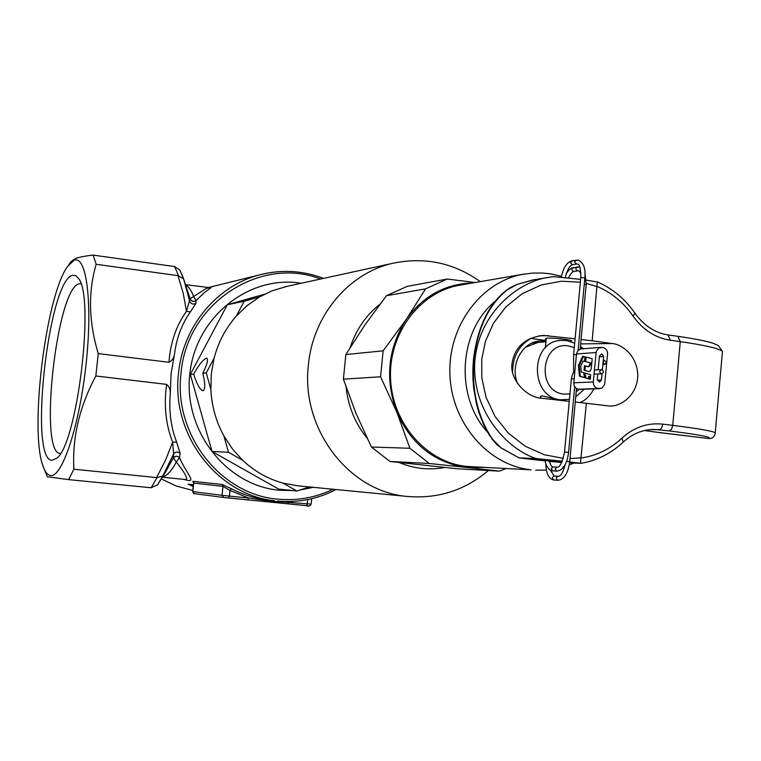 <?xml version="1.0" encoding="UTF-8"?>
<svg xmlns="http://www.w3.org/2000/svg" width="761" height="761" viewBox="0 0 761 761"><rect width="100%" height="100%" fill="white"/><g stroke="black" fill="none" stroke-linecap="round" stroke-linejoin="round"><path stroke-width="1.14" d="M569.447 399.344L558.821 399.886L541.851 395.777L540.453 396.928L540.51 396.31M574.27 347.634L568.467 345.922C540.757 340.918 535.944 391.753 563.968 394.093L569.951 393.922M576.22 391.62L579.435 389.366L578.446 389.232C575.345 388.49 573.804 386.35 573.823 382.812L593.304 381.936C593.295 385.551 594.864 387.739 598.013 388.5L601.913 388.11L604.624 384.6L607.554 354.065C607.563 350.469 606.003 348.272 602.864 347.492L598.802 347.939L596.234 351.373L593.304 381.936M564.5 400.01L560.79 399.839C529.685 397.575 529.637 341.832 560.714 340.405L566.346 340.509L574.679 343.221M580.348 347.254L581.937 348.842M584.248 389.252L575.725 396.861M525.499 347.273L537.932 342.498M531.501 343.297L536.163 342.716M512.581 372.072C512.724 356.747 518.84 345.523 530.94 338.426M545.998 341.071L539.891 340.928C521.856 342.05 509.566 365.556 517.67 383.753M535.116 341.879L538.36 342.46M466.541 466.417L531.073 469.832C488.267 465.447 451.634 423.202 449.913 374.716C447.791 326.241 480.952 281.618 523.254 274.226L459.349 285.251C419.663 292.186 388.595 333.546 390.545 378.379C392.124 423.23 426.379 462.327 466.541 466.417M483.34 467.425L466.445 467.444L499.416 471.145L457.047 468.757L389.936 461.461L429.29 463.487L466.445 467.444C434.607 462.802 411.463 444.519 396.985 412.586L380.567 376.762L343.392 379.178L355.91 413.204L371.416 447.021L409.922 448.277L396.985 412.586C384.724 379.492 387.787 348.452 406.184 319.458L425.58 288.857L386.464 295.715L364.709 325.223L345.865 354.559L383.144 350.821L406.184 319.458C423.192 295.972 445.28 283.824 472.448 282.997M386.464 295.715L407.24 286.355L447.287 279.021L475.13 282.531M460.786 285.004L459.349 285.251M499.416 471.145L505.989 468.624M447.287 279.021L425.58 288.857M383.144 350.821L380.567 376.762M409.922 448.277L429.29 463.487M345.865 354.559L343.392 379.178M371.416 447.021L389.936 461.461M533.585 342.402L533.794 342.878M193.674 374.089C198.859 364.814 203.101 359.515 206.393 358.193L206.735 358.193C208.495 359.496 207.173 364.509 202.768 373.242C205.365 383.639 205.432 389.48 202.968 390.745L202.692 390.726C199.62 389.28 196.614 383.734 193.674 374.089L190.345 374.393L211.986 451.463L278.659 489.076M480.305 281.637C453.937 262.868 424.914 256.723 393.247 263.192C349.128 272.704 312.952 315.216 308.414 364.766C300.538 429.109 349.451 492.405 408.058 496.514L297.808 485.822L282.93 483.092C267.891 478.954 254.497 471.373 242.749 460.357L232.447 448.942L223.915 435.958C216.01 421.527 211.663 405.984 210.854 389.337L211.339 373.537L214.136 358.041C218.359 342.041 225.789 328.01 236.414 315.939L247.354 305.418L259.672 296.857L272.086 290.826L287.097 286.336M259.672 296.857L244.195 301.242L236.414 315.939M214.136 358.041L206.26 372.928L210.854 389.337M282.93 483.092L296.914 490.997L309.423 486.945M223.915 435.958L228.49 452.291L242.749 460.357M264.533 294.212L227.32 304.761L190.345 374.393M296.914 490.997L278.878 489.104M244.195 301.242L227.32 304.761M206.26 372.928L202.768 373.242M228.49 452.291L211.986 451.463M545.066 460.491L558.117 461.518L537.599 459.397L545.076 460.576M549.908 461.042L556.262 461.461M556.215 461.537L553.856 461.004M553.827 461.261L549.908 460.957M606.469 362.617L604.491 360.305L602.798 362.131L604.776 364.443L606.469 362.617M576.429 354.826L573.632 354.464L580.805 277.546L584.838 277.879M601.723 369.637L601.399 369.627C599.192 370.93 599.173 372.31 601.342 373.775L601.647 373.784C603.863 372.481 603.882 371.102 601.723 369.637M292.985 490.588L279.116 490.227C226.274 485.508 183.382 430.821 189.784 374.222C195.396 317.527 248.2 275.13 300.291 283.082L301.327 283.235M50.435 475.492C47.543 475.045 45.108 471.991 43.12 466.341C29.241 431.002 45.746 296.029 67.558 266.502L74.007 260.338C86.431 254.469 92.842 302.65 86.06 364.253C79.448 425.846 62.022 478.108 50.435 475.492M208.942 287.725L210.94 287.706L203.615 293.223L196.062 300.633L195.967 303.278L190.421 311.848L186.474 311.335L183.23 293.404L178.036 275.663L96.171 264.276L93.127 255.097C85.013 256 79.068 257.17 75.282 258.616L71.182 261.451L68.642 264.99M190.421 311.848C181.946 323.786 176.647 337.741 174.545 353.732L171.073 373.822L170.255 394.208C168.828 411.473 170.959 427.454 176.657 442.151L180.129 453.375L179.491 457.637C177.265 455.858 175.192 456.02 173.289 458.093L173.603 453.984L162.797 475.986L157.023 477.623L73.874 469.204L68.661 479.62L47.344 476.767L44.366 469.432M72.362 275.339L75.71 275.539L78.687 278.64C94.935 298.35 77.07 444.472 56.733 458.227L52.1 460.3C28.48 460.662 48.343 280.98 72.362 275.339M80.885 283.682L78.963 283.853C56.58 288.448 38.259 453.651 60.3 453.47L60.433 453.48M162.293 477.204L185.808 479.582C188.338 479.145 185.17 473.285 176.314 462.022L173.289 458.093M162.483 476.9C166.935 475.939 171.539 470.983 176.314 462.022L179.491 457.637C186.55 474.17 198.507 484.063 184.048 479.401M193.684 482.598L192.847 481.323L222.079 484.472L231.439 488.752L229.993 490.455L222.973 486.355L193.703 483.111L192.6 491.577L222.041 495.325L222.973 486.355L222.079 484.472M193.132 486.498L188.119 484.129L193.313 484.795M214.221 286.079L208.39 287.744M208.257 287.744L212.062 286.612L207.867 287.715M207.791 287.706L213.213 286.326M308.795 505.856L247.715 499.882L248.505 497.989L268.614 500.966L307.292 503.801L307.72 499.587M170.255 394.208C170.635 390.098 169.427 386.826 166.64 384.391L95.838 375.991L98.264 353.618L168.98 362.293C170.378 342.659 176.2 325.67 186.474 311.335L190.05 298.778L207.477 287.668M195.967 303.278C193.218 304.742 191.135 304.077 189.736 301.308L183.601 278.83L189.86 297.998L186.74 288.828M196.062 300.709C193.408 302.041 191.411 301.394 190.05 298.778L186.854 289.066M168.98 362.293C172.205 360.619 174.05 357.765 174.545 353.732M178.036 275.663L183.601 278.83M178.454 275.701L174.659 266.578L93.127 255.097M156.595 477.566L165.565 460.139L172.642 442.084L173.603 453.984C175.544 451.615 177.722 451.416 180.129 453.375M166.64 384.391C163.72 405.233 165.727 424.457 172.642 442.084L176.657 442.151M165.147 472.705L173.204 458.122C175.087 455.877 177.189 455.677 179.51 457.523M68.661 479.62L151.144 487.772L157.023 477.623M95.838 375.991C79.467 406.678 72.143 437.756 73.874 469.204M313.361 487.335L300.072 489.979M162.797 475.986L157.613 484.757L151.144 487.772M98.264 353.618C88.695 321.932 88 292.148 96.171 264.276M174.659 266.578L179.701 269.917L180.367 271.135M190.202 484.367L190.145 484.938L192.076 485.86M193.256 485.299L190.145 484.938M190.117 298.883C191.534 301.346 193.513 301.936 196.062 300.633L193.751 296.952C191.468 290.521 188.747 286.526 185.57 284.985M306.455 505.665L307.292 503.801L311.144 504.153C310.136 506.16 308.576 506.664 306.455 505.665L287.801 503.83L288.619 501.956L293.118 501.423M570.969 341.356L571.768 340.871C571.197 339.625 551.877 337.57 546.655 338.207L545.266 338.759L546.179 339.197M569.257 401.351L542.688 398.374C525.956 397.832 509.185 378.559 512.077 363.121C514.817 346.902 525.204 337.675 543.221 335.43L575.097 338.778M545.095 460.652L535.259 459.14L560.477 461.737L549.899 461.118M473.447 359.439C477.489 327.63 488.324 304.704 505.951 290.664L507.073 289.979C488.752 304.8 477.718 327.915 473.941 359.335C471.611 391.078 477.879 417.799 492.776 439.478L501.042 447.906C497.513 444.69 499.178 447.611 491.853 438.85M608.572 405.946L586.379 403.273L580.453 463.23L580.995 463.335L569.57 462.85M561.732 462.517L548.377 461.29M659.083 432.505L709.062 438.574C712.286 437.204 699.045 434.655 669.319 430.945L654.279 429.423C642.883 429.461 632.534 433.684 623.24 442.074L622.974 442.322M580.025 402.559C585.523 400.353 590.155 395.796 593.922 388.89M583.754 348.7L580.396 346.693M546.056 340.49L530.36 338.35M473.941 359.335L473.437 359.515L472.857 369.123L472.933 378.712L473.675 388.167L476.519 404.167L478.964 412.776L483.615 424.628L489.285 435.045L492.776 439.478M501.651 448.143L519.078 457.903L545.142 460.938M516.795 284.576L507.073 289.979M519.173 457.884L536.153 458.56C509.042 450.093 472.067 413.337 474.75 362.36C478.412 311.354 520.686 280.419 549.537 277.213L553.361 276.633L580.633 279.392M586.322 280.134L597.765 282.074M597.28 281.874L592.172 340.795L612.025 343.525C620.434 343.896 637.176 354.055 637.794 375.468C637.214 397.137 618.512 407.287 609.095 405.965M580.453 463.23L569.666 461.994M562.331 461.204L536.153 458.56M586.379 403.273L575.249 402.027M581.071 339.492L592.172 340.795M583.716 372.709L581.299 372.053L580.757 366.136L583.145 361.028L584.496 361.399L584.924 356.842L582.707 356.253L578.408 365.48L579.368 376.162L584.515 377.665L583.716 372.709M584.505 361.285L583.145 361.028M583.516 356.471L579.254 365.594L578.408 365.48M579.254 365.594L580.224 376.276L579.368 376.162M580.224 376.276L584.496 377.523M588.462 378.778L588.681 376.429L589.394 379.045L590.289 379.32L590.707 374.783L584.182 372.852L584.981 377.741L588.462 378.778M589.394 379.045L590.251 379.159L589.537 376.543L588.681 376.429M585.066 373.109L585.837 377.846L584.981 377.741M585.837 377.846L588.472 378.636M588.786 366.831L590.641 364.69L590.802 362.949L584.857 361.456L585.276 356.899L592.201 358.735L591.544 365.784C591.297 370.027 590.279 371.92 588.491 371.473L588.976 371.539M585.704 361.57L586.122 357.118M590.802 362.949L584.857 361.456M590.641 364.69L589.785 364.576L589.946 362.835M589.785 364.576L588.272 366.754L584.458 365.708L584.039 370.236L584.886 370.35L585.295 365.946M584.886 370.35L588.006 371.358L584.039 370.236M588.006 371.358L588.491 371.473M599.858 388.671L580.253 389.404L599.059 388.643M597.765 373.965L597.252 379.473L599.468 382.108L601.447 380.015L602.027 373.718M603.197 361.047L603.616 356.509L601.742 353.875L599.43 355.948L598.146 369.808M602.389 369.865L602.997 363.292M573.823 382.812L576.505 353.989L577.666 350.907L580.672 348.976L600.771 347.32M495.373 301.128C458.636 330.655 454.631 396.605 487.649 432.343M536.752 342.117L536.971 342.602M379.986 304.143C366.022 315.206 356.091 329.627 350.203 347.425M346.074 387.178C348.215 406.574 355.235 423.601 367.125 438.269M399.183 462.507C414.051 468.738 429.233 470.384 444.719 467.463M585.951 284.728L584.248 284.224M577.837 266.835L577.314 266.845C575.402 268.176 575.459 269.489 577.466 270.773L578.151 270.726M573.832 267.511L573.318 267.52C571.416 268.852 571.463 270.155 573.471 271.43L574.441 271.277M554.103 480.029L553.951 480.02C551.811 478.507 551.906 477.185 554.246 476.044L554.331 476.044M558.136 480.277L557.899 480.267C555.739 478.745 555.834 477.413 558.184 476.272L558.27 476.281M569.475 461.718L566.631 461.366M576.809 263.943L576.106 263.991L574.517 261.746L576.477 260.043M577.019 263.962L572.101 264.685L570.512 262.45L572.462 260.757M553.171 466.921L551.192 468.719L552.79 470.907L557.052 471.126M557.119 467.111L555.14 468.919L556.843 471.126C563.15 470.269 567.059 464.02 568.581 452.395L568.362 452.415M549.1 460.443C550.65 465.361 551.925 467.511 552.914 466.902L557.014 467.102C559.63 467.825 562.141 462.793 564.529 452.024L568.581 452.395L574.707 386.702M571.568 378.864L574.184 378.892M549.166 460.766L549.918 460.881L549.784 462.992M231.439 488.752C242.559 494.507 254.231 498.17 266.436 499.739L274.512 500.748C217.294 494.964 170.806 434.312 178.55 372.976C183.068 325.984 217.484 285.261 260.167 274.731C273.599 271.296 287.125 270.536 300.747 272.457M320.657 279.021C260.281 255.515 186.702 303.201 181.042 373.166C173.242 434.579 220.814 495.011 278.203 499.159C297.446 500.928 315.729 497.618 333.061 489.237M161.237 478.926L176.523 486.108L192.714 490.426L176.523 486.108L161.227 478.935M287.801 503.83L223.658 497.475L194.35 493.651L223.601 497.466M192.847 481.323L193.703 483.111L192.809 491.616L194.35 493.651C194.274 494.298 193.684 493.613 192.6 491.587M229.993 490.455L229.413 496.105L248.505 497.989L229.993 490.455M311.144 504.153L311.696 498.712M222.041 495.325L229.413 496.105L228.633 497.998L223.658 497.475L222.041 495.325M181.889 274.36L183.677 279.04M581.328 457.998C596.662 455.668 610.198 449.047 621.946 438.136C633.999 427.225 647.611 422.564 662.774 424.143L661.823 427.644L660.034 429.604L649.485 429.68M644.5 430.526L659.625 432.609M534.041 279.753L517.252 284.386M597.195 286.707L586.274 283.358M580.377 282.179L561.171 281.237L541.204 284.975L522.17 293.717L505.789 306.949L493.356 323.396L485.404 341.385L481.742 359.354L481.789 377.722L486.003 397.194L494.926 416.257L508.367 433.152L525.337 446.288L544.239 454.726L563.34 458.35M569.979 458.579L581.328 457.77M662.774 424.143L672.743 425.37L680.267 341.641L670.346 340.253C655.288 337.874 642.874 329.836 633.104 316.148C623.649 302.564 611.692 292.671 597.233 286.488M634.921 313.161L633.104 316.148M667.939 334.935L670.346 340.253M677.832 336.324L680.267 341.641C704.819 345.18 718.879 348.414 722.455 351.354L722.294 353.218M669.319 430.945L671.525 429.318L672.743 425.37C697.399 428.443 711.573 430.869 715.254 432.657L715.188 433.665M621.946 438.136L623.24 442.074C611.083 453.461 597.005 460.548 580.995 463.335M538.988 335.829L548.595 335.658M580.662 343.896L612.025 343.525M598.013 388.5L578.446 389.232M597.29 380.205L601.447 380.015M599.345 356.814L603.616 356.509M576.505 353.989L596.025 352.505M537.627 342.526L545.932 341.765M557.547 340.69L560.714 340.405M532.034 343.04L534.384 342.83M535.687 470.203L546.341 470.07M562.779 467.092L564.776 466.493M569.257 464.942L573.861 463.04M561.485 276.3L550.479 273.846L542.717 273.037L532.957 273.056L523.254 274.226M393.247 263.192L285.175 286.754M408.058 496.514C438.384 498.864 465.152 490.198 488.362 470.517M540.633 398.089L540.824 396.015M545.361 347.834L546.265 338.245M565.404 400.923L565.499 399.963M570.95 341.603L571.045 340.509M579.777 266.949L571.663 268.043L569.047 269.917L566.279 273.618M578.807 270.821L580.938 273.304M545.808 463.611C546.008 473.332 548.643 478.793 553.723 480.001M565.176 464.705C562.969 472.638 560.638 476.5 558.184 476.272L554.122 476.025L550.412 470.203M580.814 277.489C580.776 268.757 579.663 264.276 577.485 264.038M578.084 350.421L584.848 277.822C585.799 268.604 583.601 262.697 578.246 260.1L571.93 260.766C566.783 262.374 563.245 267.843 561.314 277.147M544.99 460.044C546.132 466.56 548.633 470.174 552.496 470.878M603.264 360.391L604.491 360.305M580.177 349.099L586.179 284.604L584.952 272.533M553.846 480.01L557.965 480.277C564.262 479.478 568.172 473.285 569.694 461.708L576.505 388.538M573.594 372.681L573.632 354.521M594.408 370.027L601.399 369.627M594.027 374.184L601.647 373.784M571.368 378.759C572.358 374.089 573.528 371.691 574.869 371.577M564.529 452.005L571.359 378.788M572.624 264.685C569.799 265.304 567.354 269.594 565.261 277.565M578.35 270.745L573.975 271.43C572.367 271.582 570.55 273.751 568.534 277.927M602.874 364.557L604.776 364.443M207.686 287.696L210.103 287.097M212.623 286.478L260.167 274.731C281.732 269.356 302.868 270.574 323.577 278.383M165.175 472.648L157.613 484.757M277.375 501.071C298.084 502.945 317.641 499.092 336.039 489.532M185.465 284.643L209.57 287.639L206.478 288.39M183.544 278.697L179.701 269.917M193.475 483.197L193.684 482.56M247.715 499.882L228.633 497.998M659.283 432.552L646.47 430.774M501.252 448.048L519.031 457.884M517.071 284.433L532.662 279.981L553.361 276.633M506.426 290.293C511.525 286.897 508.805 288.257 516.976 284.471M597.375 281.903C612.643 288.619 625.209 299.121 635.102 313.408C644.072 325.794 655.164 332.976 668.377 334.964L678.279 336.352C694.413 338.75 705.97 341.033 712.952 343.211L718.327 345.523L722.455 351.354L715.254 432.657C714.969 435.948 713.342 437.908 710.384 438.545M659.797 432.638L708.852 438.555M646.374 430.764L644.481 430.536"/></g></svg>
